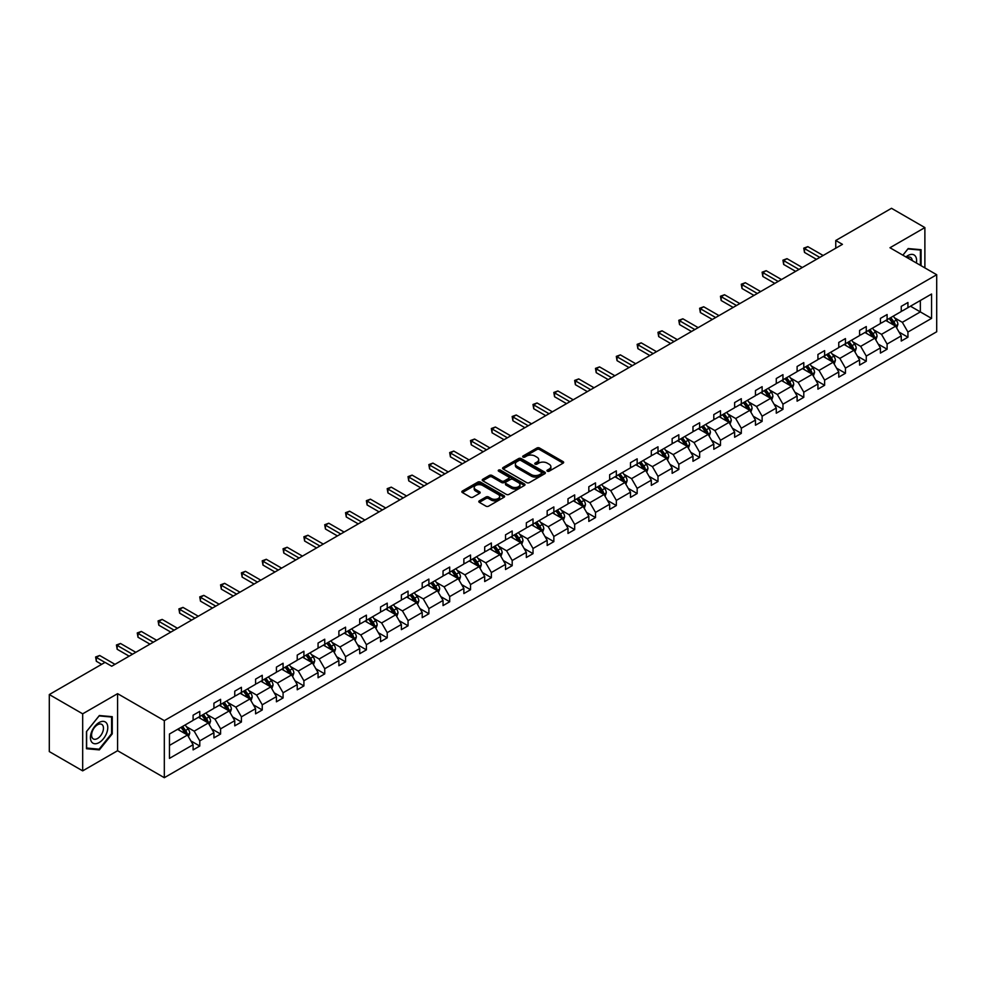 <?xml version="1.0" encoding="UTF-8"?>
<svg xmlns="http://www.w3.org/2000/svg" width="986" height="986" viewBox="0 0 986 986"><rect width="100%" height="100%" fill="white"/><g stroke="black" fill="none" stroke-linecap="round" stroke-linejoin="round"><path stroke-width="1.48" d="M547.341 471.185A1.294 0.752 0 0 0 549.177 471.185L563.105 463.149A1.849 1.072 0 0 0 563.647 462.397A1.849 1.072 0 0 0 563.105 461.633L539.515 448.014A1.849 1.072 0 0 0 536.889 448.014L522.974 456.05A1.294 0.752 0 0 0 524.798 457.11L526.61 456.074A5.928 3.426 0 0 1 534.991 456.074L536.963 457.208A5.928 3.426 0 0 1 538.701 459.636A5.928 3.426 0 0 1 536.963 462.052L535.151 463.087A1.294 0.752 0 0 0 536.988 464.147L538.787 463.112A5.928 3.426 0 0 1 547.181 463.112L549.14 464.246A5.928 3.426 0 0 1 550.878 466.661A5.928 3.426 0 0 1 549.14 469.089L547.341 470.125A1.294 0.752 0 0 0 547.341 471.185L547.341 470.125M479.356 500.826A1.849 1.072 0 0 0 478.814 501.591A1.849 1.072 0 0 0 479.356 502.342L485.975 506.163A1.849 1.072 0 0 0 488.6 506.163L504.068 497.24A1.849 1.072 0 0 0 504.61 496.476A1.849 1.072 0 0 0 504.068 495.724L480.478 482.105A1.849 1.072 0 0 0 477.853 482.105L462.385 491.028A1.849 1.072 0 0 0 461.842 491.792A1.849 1.072 0 0 0 462.385 492.544L470.384 497.154A1.849 1.072 0 0 0 473.009 497.154L479.627 493.333A1.849 1.072 0 0 0 480.17 492.581A1.849 1.072 0 0 0 479.627 491.829L475.659 489.537A4.955 2.859 0 0 1 474.204 487.515A4.955 2.859 0 0 1 477.261 484.865A4.955 2.859 0 0 1 482.672 485.494L498.201 494.454A4.955 2.859 0 0 1 499.655 496.476A4.955 2.859 0 0 1 496.587 499.126A4.955 2.859 0 0 1 491.188 498.497L488.6 497.006A1.849 1.072 0 0 0 485.975 497.006L479.356 500.826L479.356 502.342L485.975 498.546L485.975 497.006M117.593 693.663L82.676 713.827L49.3 694.551L49.3 751.591L82.676 770.867L117.593 750.716L164.317 777.695L164.317 720.643L117.593 693.663L117.593 750.716M924.88 267.896L924.88 227.581L889.976 247.745L936.7 274.724L164.317 720.643M924.88 227.581L891.504 208.305L835.758 240.498L835.758 248.201M49.3 694.551L105.046 662.37L111.714 666.228L842.438 244.343L835.758 240.498M526.734 482.635A1.849 1.072 0 0 0 529.359 482.635L544.827 473.699A1.849 1.072 0 0 0 545.369 472.947A1.849 1.072 0 0 0 544.827 472.195L521.237 458.576A1.849 1.072 0 0 0 518.611 458.576L503.143 467.5A1.849 1.072 0 0 0 502.601 468.251A1.849 1.072 0 0 0 503.143 469.016L526.734 482.635M499.138 471.468A1.294 0.752 0 0 1 500.457 471.653L524.416 485.482L508.973 494.393A1.849 1.072 0 0 1 506.36 494.393L482.77 480.774L489.389 476.99L489.389 475.449L482.77 479.27A1.849 1.072 0 0 0 482.228 480.022A1.849 1.072 0 0 0 482.77 480.774L482.77 479.27M489.389 476.99A1.849 1.072 0 0 1 492.002 476.99L492.002 475.449A1.849 1.072 0 0 0 489.389 475.449M492.002 475.449L501.578 480.971A1.849 1.072 0 0 0 504.191 480.971L508.591 478.432A1.849 1.072 0 0 0 509.133 477.68A1.849 1.072 0 0 0 508.591 476.916L498.62 471.172A1.294 0.752 0 0 1 500.457 470.112L524.441 483.953A1.849 1.072 0 0 1 524.983 484.718A1.849 1.072 0 0 1 524.441 485.469L524.441 483.953M82.676 713.827L82.676 770.867M169.456 734.015L193.096 720.372L193.096 715.207L199.776 711.362L199.776 716.526L213.925 708.355L213.925 703.191L220.593 699.333L220.593 704.497L234.754 696.326L234.754 691.161L241.422 687.304L241.422 692.468L255.584 684.296L255.584 679.132L262.251 675.287L262.251 680.451L276.413 672.279L276.413 667.115L283.081 663.258L283.081 668.422L297.23 660.25L297.23 655.086L303.91 651.228L303.91 656.393L318.059 648.221L318.059 643.057L324.739 639.211L324.739 644.376L338.888 636.204L338.888 631.04L345.568 627.182L345.568 632.346L359.717 624.175L359.717 619.011L366.398 615.153L366.398 620.317L380.547 612.146L380.547 606.982L387.227 603.136L387.227 608.3L401.376 600.129L401.376 594.965L408.056 591.107L408.056 596.271L422.205 588.1L422.205 582.936L428.885 579.078L428.885 584.242L443.034 576.07L443.034 570.906L449.702 567.061L449.702 572.225L463.864 564.054L463.864 558.889L470.532 555.032L470.532 560.196L484.693 552.024L484.693 546.86L491.361 543.003L491.361 548.167L505.522 540.008L505.522 534.831L512.19 530.986L512.19 536.15L526.339 527.978L526.339 522.814L533.019 518.956L533.019 524.121L547.168 515.949L547.168 510.785L553.849 506.927L553.849 512.091L567.998 503.932L567.998 498.756L574.678 494.91L574.678 500.075L588.827 491.903L588.827 486.739L595.507 482.881L595.507 488.045L609.656 479.874L609.656 474.71L616.336 470.852L616.336 476.016L630.485 467.857L630.485 462.68L637.166 458.835L637.166 463.999L651.315 455.828L651.315 450.664L657.995 446.806L657.995 451.97L672.144 443.799L672.144 438.634L678.824 434.777L678.824 439.953L692.973 431.782L692.973 426.618L699.641 422.76L699.641 427.924L713.802 419.753L713.802 414.588L720.47 410.731L720.47 415.895L734.632 407.723L734.632 402.559L741.299 398.701L741.299 403.878L755.461 395.706L755.461 390.542L762.129 386.685L762.129 391.849L776.278 383.677L776.278 378.513L782.958 374.655L782.958 379.82L797.107 371.648L797.107 366.484L803.787 362.626L803.787 367.803L817.936 359.631L817.936 354.467L824.616 350.609L824.616 355.773L838.766 347.602L838.766 342.438L845.446 338.58L845.446 343.744L859.595 335.573L859.595 330.409L866.275 326.563L866.275 331.727L880.424 323.556L880.424 318.392L887.104 314.534L887.104 319.698L901.253 311.527L901.253 306.363L907.933 302.505L907.933 307.669L931.56 294.025L931.56 318.392L907.933 332.035L907.933 337.2L901.253 341.045L901.253 335.881L887.104 344.052L887.104 349.217L880.424 353.074L880.424 347.91L866.275 356.082L866.275 361.246L859.595 365.103L859.595 359.939L845.446 368.111L845.446 373.275L838.766 377.12L838.766 371.956L824.616 380.128L824.616 385.292L817.936 389.15L817.936 383.985L803.787 392.157L803.787 397.321L797.107 401.179L797.107 396.015L782.958 404.186L782.958 409.35L776.278 413.196L776.278 408.031L762.129 416.203L762.129 421.367L755.461 425.225L755.461 420.061L741.299 428.232L741.299 433.396L734.632 437.254L734.632 432.09L720.47 440.261L720.47 445.425L713.802 449.271L713.802 444.107L699.641 452.278L699.641 457.442L692.973 461.3L692.973 456.136L678.824 464.307L678.824 469.472L672.144 473.329L672.144 468.165L657.995 476.337L657.995 481.501L651.315 485.346L651.315 480.182L637.166 488.353L637.166 493.518L630.485 497.375L630.485 492.211L616.336 500.383L616.336 505.547L609.656 509.405L609.656 504.24L595.507 512.412L595.507 517.576L588.827 521.421L588.827 516.257L574.678 524.429L574.678 529.593L567.998 533.451L567.998 528.286L553.849 536.458L553.849 541.622L547.168 545.48L547.168 540.316L533.019 548.487L533.019 553.651L526.339 557.497L526.339 552.333L512.19 560.504L512.19 565.668L505.522 569.526L505.522 564.362L491.361 572.533L491.361 577.697L484.693 581.555L484.693 576.391L470.532 584.55L470.532 589.727L463.864 593.572L463.864 588.408L449.702 596.579L449.702 601.743L443.034 605.601L443.034 600.437L428.885 608.608L428.885 613.773L422.205 617.63L422.205 612.466L408.056 620.625L408.056 625.802L401.376 629.647L401.376 624.483L387.227 632.655L387.227 637.819L380.547 641.676L380.547 636.512L366.398 644.684L366.398 649.848L359.717 653.706L359.717 648.542L345.568 656.701L345.568 661.877L338.888 665.723L338.888 660.558L324.739 668.73L324.739 673.894L318.059 677.752L318.059 672.588L303.91 680.759L303.91 685.923L297.23 689.781L297.23 684.604L283.081 692.776L283.081 697.94L276.413 701.798L276.413 696.634L262.251 704.805L262.251 709.969L255.584 713.827L255.584 708.663L241.422 716.834L241.422 721.998L234.754 725.856L234.754 720.68L220.593 728.851L220.593 734.015L213.925 737.873L213.925 732.709L199.776 740.88L199.776 746.045L193.096 749.902L193.096 744.738L169.456 758.382L169.456 734.015M164.317 777.695L936.7 331.764L936.7 274.724M198.432 717.29L208.317 722.997L194.168 731.168L186.44 726.707M194.168 731.168L199.776 740.88M208.317 722.997L213.925 732.709M193.096 719.139L194.168 719.755L199.776 716.526M219.262 705.273L229.146 710.968L214.985 719.139L207.257 714.677M214.985 719.139L220.593 728.851M229.146 710.968L234.754 720.68M213.925 707.122L214.985 707.738L220.593 704.497M240.091 693.244L249.976 698.951L235.814 707.122L228.086 702.661M235.814 707.122L241.422 716.834M249.976 698.951L255.584 708.663M234.754 695.093L235.814 695.709L241.422 692.468M260.92 681.215L270.805 686.922L256.643 695.093L248.916 690.631M256.643 695.093L262.251 704.805M270.805 686.922L276.413 696.634M255.584 683.064L256.643 683.68L262.251 680.451M281.749 669.198L291.622 674.892L277.473 683.064L269.745 678.602M277.473 683.064L283.081 692.776M291.622 674.892L297.23 684.604M276.413 671.047L277.473 671.663L283.081 668.422M302.579 657.169L312.451 662.875L298.302 671.047L290.574 666.585M298.302 671.047L303.91 680.759M312.451 662.875L318.059 672.588M297.23 659.018L298.302 659.634L303.91 656.393M323.408 645.14L333.28 650.846L319.131 659.018L311.403 654.556M319.131 659.018L324.739 668.73M333.28 650.846L338.888 660.558M318.059 646.989L319.131 647.605L324.739 644.376M344.237 633.123L354.11 638.817L339.96 646.989L332.233 642.527M339.96 646.989L345.568 656.701M354.11 638.817L359.717 648.542M338.888 634.972L339.96 635.588L345.568 632.346M365.054 621.094L374.939 626.8L360.79 634.972L353.062 630.51M360.79 634.972L366.398 644.684M374.939 626.8L380.547 636.512M359.717 622.942L360.79 623.559L366.398 620.317M385.883 609.065L395.768 614.771L381.619 622.942L373.891 618.481M381.619 622.942L387.227 632.655M395.768 614.771L401.376 624.483M380.547 610.913L381.619 611.53L387.227 608.3M406.713 597.048L416.597 602.742L402.448 610.913L394.72 606.452M402.448 610.913L408.056 620.625M416.597 602.742L422.205 612.466M401.376 598.896L402.448 599.513L408.056 596.271M427.542 585.018L437.427 590.725L423.277 598.896L415.55 594.435M423.277 598.896L428.885 608.608M437.427 590.725L443.034 600.437M422.205 586.867L423.277 587.483L428.885 584.242M448.371 572.989L458.256 578.696L444.094 586.867L436.367 582.406M444.094 586.867L449.702 596.579M458.256 578.696L463.864 588.408M443.034 574.838L444.094 575.454L449.702 572.225M469.2 560.972L479.085 566.667L464.924 574.838L457.196 570.376M464.924 574.838L470.532 584.55M479.085 566.667L484.693 576.391M463.864 562.821L464.924 563.437L470.532 560.196M490.03 548.943L499.914 554.65L485.753 562.821L478.025 558.359M485.753 562.821L491.361 572.533M499.914 554.65L505.522 564.362M484.693 550.792L485.753 551.408L491.361 548.167M510.859 536.914L520.744 542.62L506.582 550.792L498.854 546.33M506.582 550.792L512.19 560.504M520.744 542.62L526.339 552.333M505.522 538.763L506.582 539.379L512.19 536.15M531.688 524.897L541.56 530.604L527.411 538.763L519.684 534.301M527.411 538.763L533.019 548.487M541.56 530.604L547.168 540.316M526.339 526.746L527.411 527.362L533.019 524.121M552.517 512.868L562.39 518.574L548.241 526.746L540.513 522.284M548.241 526.746L553.849 536.458M562.39 518.574L567.998 528.286M547.168 514.717L548.241 515.333L553.849 512.091M573.347 500.839L583.219 506.545L569.07 514.717L561.342 510.255M569.07 514.717L574.678 524.429M583.219 506.545L588.827 516.257M567.998 502.687L569.07 503.304L574.678 500.075M594.176 488.822L604.048 494.528L589.899 502.687L582.171 498.226M589.899 502.687L595.507 512.412M604.048 494.528L609.656 504.24M588.827 490.671L589.899 491.287L595.507 488.045M614.993 476.793L624.877 482.499L610.728 490.671L603.001 486.209M610.728 490.671L616.336 500.383M624.877 482.499L630.485 492.211M609.656 478.641L610.728 479.258L616.336 476.016M635.822 464.763L645.707 470.47L631.558 478.641L623.83 474.18M631.558 478.641L637.166 488.353M645.707 470.47L651.315 480.182M630.485 466.612L631.558 467.241L637.166 463.999M656.651 452.747L666.536 458.453L652.387 466.612L644.659 462.151M652.387 466.612L657.995 476.337M666.536 458.453L672.144 468.165M651.315 454.595L652.387 455.212L657.995 451.97M677.481 440.717L687.365 446.424L673.216 454.595L665.488 450.134M673.216 454.595L678.824 464.307M687.365 446.424L692.973 456.136M672.144 442.566L673.216 443.182L678.824 439.953M698.31 428.688L708.194 434.395L694.033 442.566L686.305 438.104M694.033 442.566L699.641 452.278M708.194 434.395L713.802 444.107M692.973 430.537L694.033 431.165L699.641 427.924M719.139 416.671L729.024 422.378L714.862 430.549L707.135 426.088M714.862 430.549L720.47 440.261M729.024 422.378L734.632 432.09M713.802 418.52L714.862 419.136L720.47 415.895M739.968 404.642L749.853 410.349L735.692 418.52L727.964 414.058M735.692 418.52L741.299 428.232M749.853 410.349L755.461 420.061M734.632 406.491L735.692 407.107L741.299 403.878M760.798 392.613L770.67 398.319L756.521 406.491L748.793 402.029M756.521 406.491L762.129 416.203M770.67 398.319L776.278 408.031M755.461 394.474L756.521 395.09L762.129 391.849M781.627 380.596L791.499 386.302L777.35 394.474L769.622 390.012M777.35 394.474L782.958 404.186M791.499 386.302L797.107 396.015M776.278 382.445L777.35 383.061L782.958 379.82M802.456 368.567L812.328 374.273L798.179 382.445L790.452 377.983M798.179 382.445L803.787 392.157M812.328 374.273L817.936 383.985M797.107 370.416L798.179 371.032L803.787 367.803M823.285 356.538L833.158 362.244L819.009 370.416L811.281 365.954M819.009 370.416L824.616 380.128M833.158 362.244L838.766 371.956M817.936 358.399L819.009 359.015L824.616 355.773M844.102 344.521L853.987 350.227L839.838 358.399L832.11 353.937M839.838 358.399L845.446 368.111M853.987 350.227L859.595 359.939M838.766 346.369L839.838 346.986L845.446 343.744M864.932 332.492L874.816 338.198L860.667 346.369L852.939 341.908M860.667 346.369L866.275 356.082M874.816 338.198L880.424 347.91M859.595 334.34L860.667 334.957L866.275 331.727M885.761 320.462L895.645 326.169L881.496 334.34L873.769 329.879M881.496 334.34L887.104 344.052M895.645 326.169L901.253 335.881M880.424 322.323L881.496 322.94L887.104 319.698M910.46 306.202L920.345 311.909L902.326 322.323L894.598 317.862M902.326 322.323L907.933 332.035M931.56 318.392L920.345 311.909L920.345 300.508L931.56 294.025M901.253 310.294L902.326 310.91L907.933 307.669M169.456 745.428L187.488 735.026L177.603 729.32M187.488 735.026L193.096 744.738M899.047 332.072L907.933 337.2M878.218 344.089L887.104 349.217M857.389 356.119L866.275 361.246M836.559 368.148L845.446 373.275M815.742 380.165L824.616 385.292M794.913 392.194L803.787 397.321M774.084 404.223L782.958 409.35M753.255 416.24L762.129 421.367M732.425 428.269L741.299 433.396M711.596 440.298L720.47 445.425M690.767 452.315L699.641 457.442M669.938 464.344L678.824 469.472M649.108 476.374L657.995 481.501M628.279 488.39L637.166 493.518M607.45 500.42L616.336 505.547M586.621 512.449L595.507 517.576M565.804 524.466L574.678 529.593M544.975 536.495L553.849 541.622M524.145 548.524L533.019 553.651M503.316 560.541L512.19 565.668M482.487 572.57L491.361 577.697M461.658 584.599L470.532 589.727M440.828 596.616L449.702 601.743M419.999 608.645L428.885 613.773M399.17 620.675L408.056 625.802M378.341 632.692L387.227 637.819M357.511 644.721L366.398 649.848M336.694 656.75L345.568 661.877M315.865 668.767L324.739 673.894M295.036 680.796L303.91 685.923M274.207 692.825L283.081 697.94M253.377 704.842L262.251 709.969M232.548 716.871L241.422 721.998M211.719 728.9L220.593 734.015M190.89 740.917L199.776 746.045M921.084 265.702L921.084 249.704L908.192 248.558L902.868 255.189L907.933 248.94L920.406 250.05L920.406 265.308M112.256 733.867L112.256 716.686L99.364 715.528L86.485 731.563L86.485 748.744L99.364 749.89L112.256 733.867L111.578 733.473M547.859 471.37L549.14 470.63A5.928 3.426 0 0 0 550.878 468.214L550.878 466.661M538.701 459.636L538.701 461.177A5.928 3.426 0 0 1 536.963 463.593L535.669 464.332M563.08 463.161L539.515 449.554A1.849 1.072 0 0 0 536.889 449.554L523.492 457.294M544.827 472.195L544.827 473.699L521.237 460.117A1.849 1.072 0 0 0 518.611 460.117L503.168 469.028L503.143 467.5M541.548 473.477A1.294 0.752 0 0 0 541.548 472.417L520.842 460.462A1.294 0.752 0 0 0 519.006 460.462L517.108 461.559A5.928 3.426 0 0 0 515.37 463.987A5.928 3.426 0 0 0 517.108 466.403L531.257 474.574A5.928 3.426 0 0 0 539.65 474.574L541.548 473.477L541.548 475.018A1.294 0.752 0 0 0 541.93 474.488L541.93 472.947M515.37 463.987L515.37 465.528A5.928 3.426 0 0 0 517.108 467.943L517.108 466.403M541.548 475.018L539.65 476.115A5.928 3.426 0 0 1 531.257 476.115L517.108 467.943M492.002 476.99L501.578 482.511A1.849 1.072 0 0 0 504.191 482.511L508.591 479.972A1.849 1.072 0 0 0 509.133 479.221L509.133 477.68M511.5 486.702A4.955 2.859 0 0 0 516.898 487.318A4.955 2.859 0 0 0 519.967 484.681A4.955 2.859 0 0 0 518.513 482.647L513.04 479.492A1.849 1.072 0 0 0 510.415 479.492L506.028 482.031A1.849 1.072 0 0 0 505.485 482.783A1.849 1.072 0 0 0 506.028 483.534L511.5 486.702L511.5 488.243A4.955 2.859 0 0 0 516.898 488.859A4.955 2.859 0 0 0 519.967 486.221L519.967 484.681M505.485 482.783L505.485 484.323A1.849 1.072 0 0 0 506.028 485.087L506.028 483.534M511.5 488.243L506.028 485.087M499.655 496.476L499.655 498.016A4.955 2.859 0 0 1 496.587 500.666A4.955 2.859 0 0 1 491.188 500.05L488.6 498.546A1.849 1.072 0 0 0 485.975 498.546M474.204 487.515L474.204 489.056A4.955 2.859 0 0 0 475.659 491.077L475.659 489.537M479.603 493.357L475.659 491.077M504.043 497.252L480.478 483.645A1.849 1.072 0 0 0 477.853 483.645L462.409 492.556M98.008 749.101L99.364 749.89M896.656 327.931L897.889 324.382A5.004 2.884 -120 0 0 896.286 320.117L893.291 316.124M887.918 321.707L886.611 319.969M894.906 325.75L895.189 324.591A5.004 2.884 -120 0 0 893.747 321.584L890.752 317.591M889.508 318.305L892.798 322.718A2.551 1.467 60 0 1 893.267 323.482L895.189 324.591M889.15 318.515L892.145 322.508A5.004 2.884 60 0 1 893.402 324.875M819.81 257.408L804.49 248.571L807.83 246.648L823.15 255.485M816.47 259.343L804.49 252.428L804.49 248.571L803.763 248.152L807.83 246.648M804.49 252.428L803.763 248.152M875.827 339.96L877.059 336.411A5.004 2.884 -120 0 0 875.457 332.146L872.462 328.141M867.088 333.736L865.794 331.999M874.077 337.767L874.36 336.62A5.004 2.884 -120 0 0 872.93 333.613L869.923 329.607M868.678 330.335L871.969 334.735A2.551 1.467 60 0 1 872.437 335.511L874.36 336.62M868.321 330.532L871.328 334.537A5.004 2.884 60 0 1 872.573 336.904M854.998 351.977L856.23 348.428A5.004 2.884 -120 0 0 854.628 344.176L851.633 340.17M846.259 345.766L844.965 344.028M853.247 349.796L853.531 348.65A5.004 2.884 -120 0 0 852.101 345.642L849.094 341.637M847.849 342.364L851.14 346.764A2.551 1.467 60 0 1 851.608 347.54L853.531 348.65M847.492 342.561L850.499 346.567A5.004 2.884 60 0 1 851.744 348.921M798.98 269.437L783.66 260.6L787.001 258.665L802.321 267.514M795.64 271.36L783.66 264.445L783.66 260.6L782.933 260.168L787.001 258.665M783.66 264.445L782.933 260.168M778.151 281.466L762.844 272.617L766.171 270.694L781.491 279.531M774.811 283.389L762.844 276.474L762.844 272.617L762.104 272.198L766.171 270.694M762.844 276.474L762.104 272.198M916.376 262.991A12.276 7.087 120 0 0 905.949 256.964M912.26 260.612A8.406 4.856 120 0 0 910.546 257.395A8.406 4.856 120 0 0 906.91 257.519M919.581 249.581L920.406 250.05M106.611 733.227A12.276 7.087 120 0 0 103.444 721.37A12.276 7.087 120 0 0 91.587 731.883A12.276 7.087 120 0 0 94.767 743.74A12.276 7.087 120 0 0 106.611 733.227M102.667 732.105A8.406 4.856 120 0 0 101.718 724.365A8.406 4.856 120 0 0 92.376 731.181A8.406 4.856 120 0 0 93.325 738.921A8.406 4.856 120 0 0 102.667 732.105M86.62 748.091L86.62 731.439L99.105 715.91L111.578 717.032L111.578 733.67L99.105 749.2L86.485 748.004M110.752 716.551L111.578 717.032M834.181 364.007L835.401 360.457A5.004 2.884 -120 0 0 833.811 356.192L830.804 352.199M825.43 357.782L824.136 356.045M832.418 361.825L832.702 360.666A5.004 2.884 -120 0 0 831.272 357.659L828.277 353.666M827.02 354.381L830.323 358.793A2.551 1.467 60 0 1 830.779 359.557L832.702 360.666M826.675 354.59L829.67 358.584A5.004 2.884 60 0 1 830.915 360.95M757.322 293.483L742.014 284.646L745.342 282.723L760.662 291.56M753.982 295.418L742.014 288.504L742.014 284.646L741.275 284.227L745.342 282.723M742.014 288.504L741.275 284.227M813.351 376.036L814.572 372.486A5.004 2.884 -120 0 0 812.982 368.222L809.974 364.216M804.601 369.812L803.307 368.074M811.589 373.842L811.872 372.696A5.004 2.884 -120 0 0 810.443 369.688L807.448 365.683M806.191 366.41L809.494 370.81A2.551 1.467 60 0 1 809.95 371.586L811.872 372.696M805.845 366.607L808.84 370.613A5.004 2.884 60 0 1 810.085 372.979M736.493 305.512L721.185 296.675L724.525 294.74L739.833 303.589M733.153 307.435L721.185 300.52L721.185 296.675L720.446 296.244L724.525 294.74M721.185 300.52L720.446 296.244M792.522 388.053L793.742 384.503A5.004 2.884 -120 0 0 792.152 380.251L789.157 376.245M783.771 381.841L782.477 380.103M790.76 385.871L791.043 384.725A5.004 2.884 -120 0 0 789.613 381.718L786.618 377.712M785.361 378.439L788.664 382.839A2.551 1.467 60 0 1 789.12 383.616L791.043 384.725M785.016 378.636L788.011 382.642A5.004 2.884 60 0 1 789.256 384.996M715.663 317.541L700.356 308.692L703.696 306.769L719.004 315.606M712.336 319.464L700.356 312.55L700.356 308.692L699.616 308.273L703.696 306.769M700.356 312.55L699.616 308.273M771.693 400.082L772.913 396.532A5.004 2.884 -120 0 0 771.323 392.268L768.328 388.274M762.942 393.858L761.648 392.12M769.943 397.9L770.214 396.742A5.004 2.884 -120 0 0 768.784 393.734L765.789 389.741M764.532 390.456L767.835 394.868A2.551 1.467 60 0 1 768.291 395.632L770.214 396.742M764.187 390.666L767.182 394.659A5.004 2.884 60 0 1 768.427 397.025M694.834 329.558L679.527 320.721L682.867 318.798L698.174 327.635M691.506 331.493L679.527 324.579L679.527 320.721L678.787 320.302L682.867 318.798M679.527 324.579L678.787 320.302M750.864 412.099L752.084 408.561A5.004 2.884 -120 0 0 750.494 404.297L747.499 400.291M742.125 405.887L740.819 404.149M749.113 409.917L749.385 408.771A5.004 2.884 -120 0 0 747.955 405.764L744.96 401.758M743.703 402.485L747.006 406.885A2.551 1.467 60 0 1 747.462 407.662L749.385 408.771M743.358 402.682L746.353 406.688A5.004 2.884 60 0 1 747.598 409.054M674.017 341.587L658.697 332.75L662.037 330.815L677.345 339.665M670.677 343.51L658.697 336.596L658.697 332.75L657.958 332.319L662.037 330.815M658.697 336.596L657.958 332.319M730.034 424.128L731.267 420.578A5.004 2.884 -120 0 0 729.665 416.326L726.67 412.321M721.296 417.916L719.99 416.178M728.284 421.946L728.555 420.8A5.004 2.884 -120 0 0 727.126 417.793L724.131 413.787M722.874 414.514L726.177 418.914A2.551 1.467 60 0 1 726.645 419.691L728.555 420.8M722.528 414.712L725.523 418.717A5.004 2.884 60 0 1 726.768 421.071M653.188 353.617L637.868 344.767L641.208 342.845L656.516 351.682M649.848 355.539L637.868 348.625L637.868 344.767L637.141 344.348L641.208 342.845M637.868 348.625L637.141 344.348M709.205 436.157L710.438 432.607A5.004 2.884 -120 0 0 708.835 428.343L705.84 424.35M700.467 429.933L699.16 428.195M707.455 433.976L707.726 432.817A5.004 2.884 -120 0 0 706.296 429.81L703.301 425.816M702.044 426.531L705.347 430.944A2.551 1.467 60 0 1 705.816 431.708L707.726 432.817M701.699 426.741L704.694 430.734A5.004 2.884 60 0 1 705.939 433.1M688.376 448.174L689.608 444.637A5.004 2.884 -120 0 0 688.006 440.372L685.011 436.367M679.637 441.962L678.331 440.224M686.626 445.992L686.909 444.846A5.004 2.884 -120 0 0 685.467 441.839L682.472 437.833M681.215 438.56L684.518 442.96A2.551 1.467 60 0 1 684.987 443.737L686.909 444.846M680.87 438.758L683.865 442.763A5.004 2.884 60 0 1 685.122 445.13M667.547 460.203L668.779 456.654A5.004 2.884 -120 0 0 667.177 452.401L664.182 448.396M658.808 453.991L657.502 452.254M665.797 458.022L666.08 456.875A5.004 2.884 -120 0 0 664.638 453.868L661.643 449.862M660.398 450.59L663.689 454.99A2.551 1.467 60 0 1 664.157 455.766L666.08 456.875M660.041 450.787L663.036 454.792A5.004 2.884 60 0 1 664.293 457.147M646.717 472.232L647.95 468.683A5.004 2.884 -120 0 0 646.348 464.418L643.353 460.425M637.979 466.008L636.685 464.27M644.967 470.051L645.251 468.892A5.004 2.884 -120 0 0 643.821 465.885L640.814 461.892M639.569 462.607L642.86 467.019A2.551 1.467 60 0 1 643.328 467.783L645.251 468.892M639.211 462.816L642.219 466.809A5.004 2.884 60 0 1 643.464 469.176M625.888 484.249L627.121 480.712A5.004 2.884 -120 0 0 625.518 476.448L622.523 472.442M617.15 478.037L615.856 476.3M624.138 482.068L624.421 480.921A5.004 2.884 -120 0 0 622.992 477.914L619.984 473.909M618.74 474.636L622.03 479.036A2.551 1.467 60 0 1 622.499 479.812L624.421 480.921M618.382 474.833L621.39 478.839A5.004 2.884 60 0 1 622.634 481.205M605.059 496.278L606.291 492.729A5.004 2.884 -120 0 0 604.701 488.477L601.694 484.471M596.32 490.067L595.026 488.329M603.309 494.097L603.592 492.951A5.004 2.884 -120 0 0 602.163 489.943L599.168 485.938M597.91 486.665L601.201 491.065A2.551 1.467 60 0 1 601.67 491.841L603.592 492.951M597.565 486.862L600.56 490.868A5.004 2.884 60 0 1 601.805 493.222M584.242 508.308L585.462 504.758A5.004 2.884 -120 0 0 583.872 500.494L580.865 496.5M575.491 502.084L574.197 500.346M582.48 506.126L582.763 504.968A5.004 2.884 -120 0 0 581.333 501.96L578.338 497.967M577.081 498.682L580.384 503.094A2.551 1.467 60 0 1 580.84 503.858L582.763 504.968M576.736 498.891L579.731 502.885A5.004 2.884 60 0 1 580.976 505.251M563.413 520.325L564.633 516.787A5.004 2.884 -120 0 0 563.043 512.523L560.048 508.517M554.662 514.113L553.368 512.375M561.65 518.143L561.934 516.997A5.004 2.884 -120 0 0 560.504 513.989L557.509 509.984M556.252 510.711L559.555 515.111A2.551 1.467 60 0 1 560.011 515.888L561.934 516.997M555.907 510.908L558.902 514.914A5.004 2.884 60 0 1 560.147 517.28M542.583 532.354L543.804 528.804A5.004 2.884 -120 0 0 542.214 524.552L539.219 520.546M533.833 526.142L532.539 524.404M540.821 530.172L541.104 529.026A5.004 2.884 -120 0 0 539.675 526.019L536.68 522.013M535.423 522.74L538.726 527.14A2.551 1.467 60 0 1 539.182 527.917L541.104 529.026M535.078 522.937L538.073 526.943A5.004 2.884 60 0 1 539.317 529.297M521.754 544.383L522.974 540.833A5.004 2.884 -120 0 0 521.384 536.569L518.389 532.576M513.016 538.159L511.709 536.421M520.004 542.201L520.275 541.043A5.004 2.884 -120 0 0 518.846 538.036L515.851 534.042M514.593 534.757L517.896 539.169A2.551 1.467 60 0 1 518.353 539.934L520.275 541.043M514.248 534.967L517.243 538.96A5.004 2.884 60 0 1 518.488 541.326M632.359 365.633L617.039 356.796L620.379 354.874L635.699 363.711M629.019 367.568L617.039 360.654L617.039 356.796L616.312 356.377L620.379 354.874M617.039 360.654L616.312 356.377M611.53 377.663L596.21 368.826L599.55 366.891L614.87 375.74M608.189 379.585L596.21 372.671L596.21 368.826L595.482 368.394L599.55 366.891M596.21 372.671L595.482 368.394M590.7 389.692L575.38 380.842L578.72 378.92L594.04 387.757M587.36 391.615L575.38 384.7L575.38 380.842L574.653 380.423L578.72 378.92M575.38 384.7L574.653 380.423M569.871 401.709L554.551 392.872L557.891 390.949L573.211 399.786M566.531 403.644L554.551 396.729L554.551 392.872L553.824 392.453L557.891 390.949M554.551 396.729L553.824 392.453M549.042 413.738L533.734 404.901L537.062 402.966L552.382 411.815M545.702 415.661L533.734 408.746L533.734 404.901L532.995 404.47L537.062 402.966M533.734 408.746L532.995 404.47M528.213 425.767L512.905 416.918L516.233 414.995L531.553 423.832M524.872 427.69L512.905 420.775L512.905 416.918L512.165 416.499L516.233 414.995M512.905 420.775L512.165 416.499M507.383 437.784L492.076 428.947L495.416 427.024L510.723 435.861M504.043 439.719L492.076 432.805L492.076 428.947L491.336 428.528L495.416 427.024M492.076 432.805L491.336 428.528M486.554 449.813L471.246 440.976L474.586 439.041L489.894 447.89M483.214 451.736L471.246 444.822L471.246 440.976L470.507 440.545L474.586 439.041M471.246 444.822L470.507 440.545M465.725 461.842L450.417 452.993L453.757 451.07L469.065 459.907M462.397 463.765L450.417 456.851L450.417 452.993L449.678 452.574L453.757 451.07M450.417 456.851L449.678 452.574M444.896 473.859L429.588 465.022L432.928 463.1L448.236 471.937M441.568 475.794L429.588 468.88L429.588 465.022L428.848 464.603L432.928 463.1M429.588 468.88L428.848 464.603M500.925 556.4L502.157 552.863A5.004 2.884 -120 0 0 500.555 548.598L497.56 544.592M492.187 550.188L490.88 548.45M499.175 554.218L499.446 553.072A5.004 2.884 -120 0 0 498.016 550.065L495.021 546.059M493.764 546.786L497.067 551.186A2.551 1.467 60 0 1 497.523 551.963L499.446 553.072M493.419 546.983L496.414 550.989A5.004 2.884 60 0 1 497.659 553.356M424.079 485.888L408.759 477.051L412.099 475.116L427.406 483.966M420.739 487.811L408.759 480.897L408.759 477.051L408.019 476.62L412.099 475.116M408.759 480.897L408.019 476.62M480.096 568.429L481.328 564.879A5.004 2.884 -120 0 0 479.726 560.627L476.731 556.622M471.357 562.217L470.051 560.479M478.346 566.247L478.617 565.101A5.004 2.884 -120 0 0 477.187 562.094L474.192 558.088M472.935 558.815L476.238 563.216A2.551 1.467 60 0 1 476.706 563.992L478.617 565.101M472.59 559.013L475.585 563.018A5.004 2.884 60 0 1 476.83 565.372M403.249 497.918L387.929 489.068L391.269 487.146L406.577 495.983M399.909 499.84L387.929 492.926L387.929 489.068L387.202 488.649L391.269 487.146M387.929 492.926L387.202 488.649M459.266 580.458L460.499 576.909A5.004 2.884 -120 0 0 458.897 572.644L455.902 568.651M450.528 574.234L449.222 572.496M457.516 578.277L457.8 577.118A5.004 2.884 -120 0 0 456.358 574.111L453.363 570.118M452.106 570.832L455.409 575.245A2.551 1.467 60 0 1 455.877 576.009L457.8 577.118M451.761 571.042L454.756 575.035A5.004 2.884 60 0 1 456.013 577.402M382.42 509.935L367.1 501.098L370.44 499.175L385.76 508.012M379.08 511.87L367.1 504.955L367.1 501.098L366.373 500.678L370.44 499.175M367.1 504.955L366.373 500.678M438.437 592.475L439.67 588.938A5.004 2.884 -120 0 0 438.067 584.673L435.072 580.668M429.699 586.263L428.392 584.525M436.687 590.294L436.971 589.147A5.004 2.884 -120 0 0 435.529 586.14L432.534 582.134M431.289 582.862L434.579 587.262A2.551 1.467 60 0 1 435.048 588.038L436.971 589.147M430.931 583.059L433.926 587.064A5.004 2.884 60 0 1 435.183 589.431M361.591 521.964L346.271 513.127L349.611 511.192L364.931 520.041M358.251 523.886L346.271 516.972L346.271 513.127L345.544 512.695L349.611 511.192M346.271 516.972L345.544 512.695M417.608 604.504L418.84 600.955A5.004 2.884 -120 0 0 417.238 596.703L414.243 592.697M408.87 598.28L407.563 596.555M415.858 602.323L416.141 601.177A5.004 2.884 -120 0 0 414.712 598.157L411.704 594.164M410.459 594.891L413.75 599.291A2.551 1.467 60 0 1 414.219 600.067L416.141 601.177M410.102 595.088L413.109 599.094A5.004 2.884 60 0 1 414.354 601.448M340.762 533.993L325.442 525.144L328.782 523.221L344.102 532.058M337.422 535.916L325.442 529.001L325.442 525.144L324.714 524.725L328.782 523.221M325.442 529.001L324.714 524.725M396.779 616.533L398.011 612.984A5.004 2.884 -120 0 0 396.409 608.719L393.414 604.726M388.04 610.309L386.746 608.572M395.029 614.352L395.312 613.193A5.004 2.884 -120 0 0 393.882 610.186L390.875 606.18M389.63 606.908L392.921 611.32A2.551 1.467 60 0 1 393.389 612.084L395.312 613.193M389.273 607.117L392.28 611.11A5.004 2.884 60 0 1 393.525 613.477M319.932 546.01L304.625 537.173L307.952 535.25L323.272 544.087M316.592 547.945L304.625 541.031L304.625 537.173L303.885 536.754L307.952 535.25M304.625 541.031L303.885 536.754M375.949 628.55L377.182 625.013A5.004 2.884 -120 0 0 375.592 620.749L372.585 616.743M367.211 622.339L365.917 620.601M374.199 626.369L374.483 625.223A5.004 2.884 -120 0 0 373.053 622.215L370.046 618.21M368.801 618.937L372.092 623.337A2.551 1.467 60 0 1 372.56 624.113L374.483 625.223M368.444 619.134L371.451 623.14A5.004 2.884 60 0 1 372.696 625.506M299.103 558.039L283.795 549.202L287.123 547.267L302.443 556.116M295.763 559.962L283.795 553.047L283.795 549.202L283.056 548.771L287.123 547.267M283.795 553.047L283.056 548.771M355.133 640.58L356.353 637.03A5.004 2.884 -120 0 0 354.763 632.778L351.755 628.772M346.382 634.355L345.088 632.63M353.37 638.398L353.654 637.252A5.004 2.884 -120 0 0 352.224 634.232L349.229 630.239M347.972 630.966L351.275 635.366A2.551 1.467 60 0 1 351.731 636.143L353.654 637.252M347.627 631.163L350.622 635.169A5.004 2.884 60 0 1 351.866 637.523M278.274 570.068L262.966 561.219L266.294 559.296L281.614 568.133M274.934 571.991L262.966 565.077L262.966 561.219L262.227 560.8L266.294 559.296M262.966 565.077L262.227 560.8M334.303 652.609L335.523 649.059A5.004 2.884 -120 0 0 333.934 644.795L330.926 640.801M325.553 646.385L324.258 644.647M332.541 650.427L332.824 649.269A5.004 2.884 -120 0 0 331.395 646.261L328.4 642.256M327.142 642.983L330.446 647.395A2.551 1.467 60 0 1 330.902 648.159L332.824 649.269M326.797 643.192L329.792 647.186A5.004 2.884 60 0 1 331.037 649.552M257.445 582.085L242.137 573.248L245.477 571.325L260.785 580.162M254.105 584.02L242.137 577.106L242.137 573.248L241.397 572.829L245.477 571.325M242.137 577.106L241.397 572.829M313.474 664.626L314.694 661.088A5.004 2.884 -120 0 0 313.104 656.824L310.109 652.818M304.723 658.414L303.429 656.676M311.712 662.444L311.995 661.298A5.004 2.884 -120 0 0 310.565 658.291L307.57 654.285M306.313 655.012L309.616 659.412A2.551 1.467 60 0 1 310.072 660.189L311.995 661.298M305.968 655.209L308.963 659.215A5.004 2.884 60 0 1 310.208 661.581M236.615 594.114L221.308 585.277L224.648 583.342L239.955 592.192M233.288 596.037L221.308 589.123L221.308 585.277L220.568 584.846L224.648 583.342M221.308 589.123L220.568 584.846M292.645 676.655L293.865 673.105A5.004 2.884 -120 0 0 292.275 668.853L289.28 664.847M283.894 670.431L282.6 668.705M290.895 674.473L291.166 673.327A5.004 2.884 -120 0 0 289.736 670.307L286.741 666.314M285.484 667.041L288.787 671.441A2.551 1.467 60 0 1 289.243 672.218L291.166 673.327M285.139 667.239L288.134 671.244A5.004 2.884 60 0 1 289.379 673.598M215.786 606.144L200.478 597.294L203.819 595.371L219.126 604.208M212.458 608.066L200.478 601.152L200.478 597.294L199.739 596.875L203.819 595.371M200.478 601.152L199.739 596.875M271.816 688.684L273.048 685.134A5.004 2.884 -120 0 0 271.446 680.87L268.451 676.877M263.077 682.46L261.771 680.722M270.065 686.502L270.337 685.344A5.004 2.884 -120 0 0 268.907 682.337L265.912 678.331M264.655 679.058L267.958 683.458A2.551 1.467 60 0 1 268.414 684.235L270.337 685.344M264.31 679.268L267.305 683.261A5.004 2.884 60 0 1 268.549 685.627M194.969 618.16L179.649 609.323L182.989 607.401L198.297 616.238M191.629 620.095L179.649 613.181L179.649 609.323L178.91 608.904L182.989 607.401M179.649 613.181L178.91 608.904M250.986 700.701L252.219 697.164A5.004 2.884 -120 0 0 250.617 692.899L247.622 688.894M242.248 694.489L240.941 692.751M249.236 698.519L249.507 697.373A5.004 2.884 -120 0 0 248.078 694.366L245.083 690.36M243.825 691.087L247.129 695.487A2.551 1.467 60 0 1 247.597 696.264L249.507 697.373M243.48 691.285L246.475 695.29A5.004 2.884 60 0 1 247.72 697.657M174.14 630.19L158.82 621.353L162.16 619.418L177.468 628.267M170.8 632.112L158.82 625.198L158.82 621.353L158.093 620.921L162.16 619.418M158.82 625.198L158.093 620.921M230.157 712.73L231.39 709.18A5.004 2.884 -120 0 0 229.787 704.928L226.792 700.923M221.419 706.506L220.112 704.78M228.407 710.549L228.69 709.402A5.004 2.884 -120 0 0 227.248 706.383L224.253 702.389M222.996 703.117L226.299 707.517A2.551 1.467 60 0 1 226.768 708.293L228.69 709.402M222.651 703.314L225.646 707.319A5.004 2.884 60 0 1 226.891 709.673M153.311 642.219L137.991 633.369L141.331 631.447L156.651 640.284M149.971 644.141L137.991 637.227L137.991 633.369L137.264 632.95L141.331 631.447M137.991 637.227L137.264 632.95M209.328 724.759L210.56 721.21A5.004 2.884 -120 0 0 208.958 716.945L205.963 712.952M200.589 718.535L199.283 716.797M207.578 722.565L207.861 721.419A5.004 2.884 -120 0 0 206.419 718.412L203.424 714.406M202.167 715.133L205.47 719.533A2.551 1.467 60 0 1 205.938 720.31L207.861 721.419M201.822 715.343L204.817 719.336A5.004 2.884 60 0 1 206.074 721.703M132.481 654.236L117.161 645.399L120.502 643.476L135.821 652.313M129.141 656.171L117.161 649.256L117.161 645.399L116.434 644.98L120.502 643.476M117.161 649.256L116.434 644.98M188.499 736.776L189.731 733.239A5.004 2.884 -120 0 0 188.129 728.974L185.134 724.969M179.76 730.564L178.454 728.827M186.748 734.595L187.032 733.448A5.004 2.884 -120 0 0 185.59 730.441L182.595 726.435M181.35 727.163L184.641 731.563A2.551 1.467 60 0 1 185.109 732.339L187.032 733.448M180.993 727.36L183.988 731.365A5.004 2.884 60 0 1 185.245 733.732M104.972 662.407L96.332 657.428L99.672 655.493L114.992 664.342M101.632 664.342L96.332 661.273L96.332 657.428L95.605 656.996L99.672 655.493M96.332 661.273L95.605 656.996M549.14 470.63L549.14 469.089M535.151 464.147L535.151 463.087M536.963 463.593L536.963 462.052M522.974 457.11L522.974 456.05M536.889 449.554L536.889 448.014M539.515 449.554L539.515 448.014M563.105 463.149L563.105 461.633M518.611 460.117L518.611 458.576M521.237 460.117L521.237 458.576M531.257 476.115L531.257 474.574M539.65 476.115L539.65 474.574M501.578 482.511L501.578 480.971M504.191 482.511L504.191 480.971M508.591 479.972L508.591 478.432M500.457 471.653L500.457 470.112M488.6 498.546L488.6 497.006M491.188 500.05L491.188 498.497M479.627 493.333L479.627 491.829M462.385 492.544L462.385 491.028M477.853 483.645L477.853 482.105M480.478 483.645L480.478 482.105M504.068 497.24L504.068 495.724M895.288 325.959L897.852 324.48M893.747 321.584L896.286 320.117M890.728 323.334L892.145 322.508M874.459 337.988L877.022 336.509M872.93 333.613L875.457 332.146M869.898 335.363L871.328 334.537M853.63 350.018L856.193 348.526M852.101 345.642L854.628 344.176M849.069 347.38L850.499 346.567M832.8 362.035L835.364 360.556M831.272 357.659L833.811 356.192M828.24 359.409L829.67 358.584M811.971 374.064L814.547 372.585M810.443 369.688L812.982 368.222M807.411 371.439L808.84 370.613M791.142 386.093L793.718 384.602M789.613 381.718L792.152 380.251M786.582 383.455L788.011 382.642M770.312 398.11L772.888 396.631M768.784 393.734L771.323 392.268M765.765 395.485L767.182 394.659M749.483 410.139L752.059 408.66M747.955 405.764L750.494 404.297M744.935 407.514L746.353 406.688M728.654 422.168L731.23 420.677M727.126 417.793L729.665 416.326M724.106 419.531L725.523 418.717M707.825 434.185L710.401 432.706M706.296 429.81L708.835 428.343M703.277 431.56L704.694 430.734M687.008 446.214L689.571 444.735M685.467 441.839L688.006 440.372M682.448 443.589L683.865 442.763M666.179 458.243L668.742 456.752M664.638 453.868L667.177 452.401M661.618 455.606L663.036 454.792M645.349 470.26L647.913 468.781M643.821 465.885L646.348 464.418M640.789 467.635L642.219 466.809M624.52 482.29L627.084 480.811M622.992 477.914L625.518 476.448M619.96 479.664L621.39 478.839M603.691 494.319L606.254 492.827M602.163 489.943L604.701 488.477M599.131 491.681L600.56 490.868M582.862 506.336L585.438 504.857M581.333 501.96L583.872 500.494M578.301 503.71L579.731 502.885M562.032 518.365L564.608 516.886M560.504 513.989L563.043 512.523M557.472 515.74L558.902 514.914M541.203 530.394L543.779 528.903M539.675 526.019L542.214 524.552M536.655 527.756L538.073 526.943M520.374 542.411L522.95 540.932M518.846 538.036L521.384 536.569M515.826 539.786L517.243 538.96M499.545 554.44L502.12 552.961M498.016 550.065L500.555 548.598M494.997 551.815L496.414 550.989M478.715 566.469L481.291 564.978M477.187 562.094L479.726 560.627M474.167 563.832L475.585 563.018M457.898 578.486L460.462 577.007M456.358 574.111L458.897 572.644M453.338 575.861L454.756 575.035M437.069 590.515L439.633 589.036M435.529 586.14L438.067 584.673M432.509 587.89L433.926 587.064M416.24 602.545L418.803 601.053M414.712 598.157L417.238 596.703M411.68 599.907L413.109 599.094M395.411 614.561L397.974 613.082M393.882 610.186L396.409 608.719M390.85 611.936L392.28 611.11M374.581 626.591L377.145 625.112M373.053 622.215L375.592 620.749M370.021 623.965L371.451 623.14M353.752 638.62L356.316 637.129M352.224 634.232L354.763 632.778M349.192 635.982L350.622 635.169M332.923 650.637L335.499 649.158M331.395 646.261L333.934 644.795M328.363 648.012L329.792 647.186M312.094 662.666L314.67 661.187M310.565 658.291L313.104 656.824M307.546 660.041L308.963 659.215M291.264 674.695L293.84 673.204M289.736 670.307L292.275 668.853M286.716 672.058L288.134 671.244M270.435 686.712L273.011 685.233M268.907 682.337L271.446 680.87M265.887 684.087L267.305 683.261M249.606 698.741L252.182 697.262M248.078 694.366L250.617 692.899M245.058 696.104L246.475 695.29M228.777 710.77L231.353 709.279M227.248 706.383L229.787 704.928M224.229 708.133L225.646 707.319M207.96 722.787L210.523 721.308M206.419 718.412L208.958 716.945M203.399 720.162L204.817 719.336M187.13 734.817L189.694 733.325M185.59 730.441L188.129 728.974M182.57 732.179L183.988 731.365"/></g></svg>

